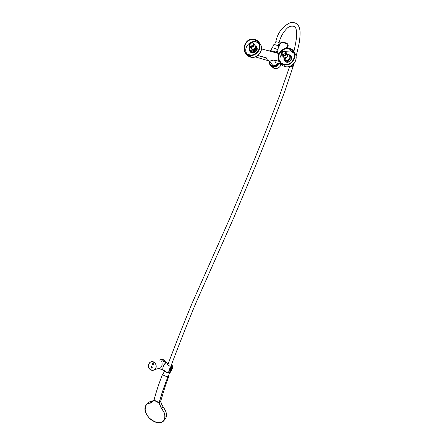 <?xml version="1.0" encoding="UTF-8"?>
<svg xmlns="http://www.w3.org/2000/svg" width="445" height="445" viewBox="0 0 445 445"><rect width="100%" height="100%" fill="white"/><g stroke="black" fill="none" stroke-linecap="round" stroke-linejoin="round"><path stroke-width="0.67" d="M269.937 63.713L269.147 61.11M278.175 63.145L276.896 64.469C275.36 65.688 273.731 66.032 272.006 65.504C270.399 64.87 269.481 63.685 269.253 61.944M275.939 62.828L280.817 63.869M257.889 55.458L266.193 57.722C266.683 59.574 267.873 60.704 269.765 61.121L274.042 59.992L275.911 62.795M261.476 48.889L279.015 53.595M274.042 59.992L279.199 61.393M255.285 56.882L268.174 60.676M271.439 49.634L272.735 51.909L276.2 50.908L277.407 51.687L277.869 50.441C278.425 49.451 272.09 47.087 271.839 48.188L271.439 49.634L269.386 51.008M277.068 51.57L277.04 53.061M276.2 50.908L276.378 52.883M273.48 65.754C275.594 66.021 277.174 65.154 278.208 63.157M273.853 65.743C275.427 65.704 276.718 65.026 277.724 63.713M275.155 65.554L277.708 63.735M280.767 63.858L280.422 64.208L280.578 63.807M269.792 63.468L270.966 65.448L269.364 62.428M270.994 64.881L271.211 65.665M278.626 63.268C277.797 65.026 276.556 66.11 274.904 66.533L273.441 66.628L270.966 65.448M286.48 48.244L287.203 46.236C287.542 44.889 287.064 43.949 285.757 43.41L282.931 42.67C281.641 42.531 280.65 43.087 279.961 44.328L278.72 47.215M287.843 44.333L288.015 46.681L287.487 48.188M281.218 64.358L280.828 65.276C279.416 67.773 277.218 68.869 274.237 68.575L270.883 65.893M282.931 42.67L283.315 42.236L286.035 42.948M278.809 63.318C277.597 65.977 275.705 67.201 273.147 66.995L272.707 66.895C270.287 66.027 269.075 64.074 269.058 61.043M279.716 63.568L280.828 65.276M280.1 63.674L280.433 64.186L280.634 63.819M285.757 43.41L286.285 43.032C287.887 43.771 288.46 44.989 288.015 46.675L287.476 48.188M255.408 47.304C255.547 48.961 254.813 50.146 253.211 50.858L251.13 50.724L251.898 51.192L250.668 50.48M251.13 50.724C249.662 49.929 249.256 48.683 249.912 46.981M250.262 50.129L251.553 51.297L250.457 50.424M255.363 47.431C255.374 48.995 254.629 50.101 253.133 50.747M255.48 47.059C256.014 48.917 255.341 50.302 253.466 51.208L253.544 51.32C255.491 50.352 256.136 48.917 255.486 47.02M251.47 51.186L251.898 51.192M251.553 51.297L250.891 51.286L251.308 51.859M252.076 51.865L253.739 51.887M254.618 51.898L254.206 51.331L253.544 51.32M253.211 50.858L252.782 50.852L253.038 51.208L253.466 51.208M250.891 51.286L249.723 49.223M251.152 48.683L251.998 49.428L254.062 49.751L255.163 47.843M254.062 49.751L254.134 48.894M254.351 49.339L254.395 48.711M251.742 48.572L251.002 47.554M251.414 47.554C254.696 46.185 255.08 44.489 252.56 42.475C249.45 41.674 247.77 47.003 250.974 47.509L251.414 47.554M251.492 46.948L252.56 46.658C253.639 45.88 253.934 44.939 253.45 43.838C251.381 40.823 247.687 46.697 251.492 46.948M253.45 43.838L253.539 45.529C252.104 44.839 251.497 45.312 251.714 46.936M250.479 47.354L252.682 49.306C255.714 48.232 256.248 46.603 254.29 44.422M255.547 46.536C256.515 48.371 256.07 49.974 254.206 51.331M254.846 48.288L254.74 49.067M255.424 47.253C255.819 49.206 255.03 50.519 253.038 51.208M257.51 41.313C262.856 45.774 257.166 56.17 250.101 54.885C239.733 53.856 245.134 36.679 254.84 39.811L257.51 41.313M257.861 40.94C263.674 45.785 257.227 57.049 249.656 55.313C239.171 53.862 244.644 36.451 254.701 39.26L257.861 40.94M254.412 51.609L252.398 51.954M255.497 45.946L255.925 46.286C257.688 49.946 256.442 52.093 252.182 52.716C250.324 52.193 249.478 50.93 249.645 48.933M246.63 53.389C243.248 47.977 250.023 39.761 256.164 41.875L259.129 43.699M250.513 56.448L247.47 54.568M285.479 61.705L285.857 62.083M289.684 55.681C290.468 58.467 289.35 60.019 286.33 60.348L284.833 59.485M287.542 54.357L289.473 55.364C290.502 58.2 289.434 59.825 286.263 60.242M289.812 55.92C290.73 58.729 289.639 60.32 286.541 60.692L286.608 60.804C289.623 60.476 290.741 58.924 289.951 56.142M284.55 59.252L284.01 57.561M284.561 59.274L284.722 59.552M289.834 55.953L290.713 56.832M284.828 59.702L285.195 59.919M284.895 59.814L284.333 59.485L284.678 60.047M286.836 61.293L285.234 60.37M287.514 61.688L286.608 60.804M286.33 60.348L286.541 60.692M290.379 56.265L290.068 59.441L287.175 61.132M282.403 55.875L284.272 57.9L285.779 58.456M286.129 58.184L287.781 55.675M285.662 58.523L285.356 57.872M285.907 58.523L286.235 58.022L285.968 57.655M287.598 55.597L288.049 55.263L287.626 54.674M285.468 51.309L284.778 51.047C281.54 50.235 279.877 55.686 283.209 56.181C286.563 55.508 287.32 53.884 285.468 51.309L290.646 51.019L294.201 53.489M285.111 51.854C281.168 50.135 281.212 57.7 285.134 55.102L285.862 52.721L285.111 51.854M285.751 54.34L285.312 53.789C283.843 53.656 283.348 54.262 283.827 55.603M283.209 56.181L284.272 57.9C287.548 57.283 288.327 55.692 286.602 53.116M284.333 59.485L284.055 58.134M290.051 56.715C290.229 59.207 289.039 60.487 286.48 60.559L286.174 60.481M278.904 59.463C276.923 53.745 283.754 47.003 289.567 48.983C298.417 51.125 293.984 65.765 284.906 64.369C281.863 63.924 279.866 62.289 278.904 59.463M278.425 59.647C276.389 53.734 283.226 46.675 289.367 48.405C299.407 50.33 294.406 66.839 284.394 64.809C281.368 64.219 279.377 62.5 278.425 59.647M286.814 61.288L284.895 59.808M284.01 57.65L283.949 59.942C285.618 62.812 287.865 63.073 290.702 60.72C292.382 57.494 291.558 55.464 288.243 54.624L288.833 54.707C293.455 55.508 291.164 63.084 286.602 62.066L283.999 59.769L284.01 57.705M280.595 62.339L280.189 61.288C279.566 58.963 279.972 56.715 281.407 54.546M163.17 374.05L162.542 374.306C158.987 383.29 156.173 391.856 154.104 400.005L156.523 401.39L153.848 400.745L150.349 403.12C141.838 403.57 144.419 416.804 153.714 421.326C162.976 426.277 168.894 417.11 161.468 408.66L159.026 403.315L156.523 401.39L159.154 402.508C161.385 394.404 164.305 385.854 167.91 376.87L168.761 376.637L168.449 376.036M159.199 403.287L159.293 402.53L159.199 403.287L161.607 408.549L163.015 406.88L165.334 410.385M161.468 408.66L161.607 408.549C165.078 412.96 165.957 416.837 164.238 420.191L164.238 420.191C162.876 422.21 160.684 423.023 157.675 422.622M145.187 411.024C144.675 408.788 144.903 406.902 145.871 405.378L145.871 405.378C146.844 403.926 148.341 403.12 150.354 402.942L153.781 400.667M149.292 401.974L151.79 401.301L150.349 403.12M154.104 400.005L154.065 399.91C155.956 392.596 158.453 384.908 161.552 376.854L162.542 374.306L164.383 375.836L167.91 376.87C164.344 385.848 161.479 394.392 159.304 402.503L160.873 400.672L161.162 403.409L163.076 406.908M151.751 401.301L153.942 400.294M153.798 400.622L154.048 399.994M161.49 404.121C160.767 402.241 160.567 401.084 160.884 400.65L165.596 385.053L168.761 376.637M172.688 365.935C172.788 367.809 171.998 369.928 170.324 372.298L172.688 365.935L171.191 365.434M166.041 362.686L163.437 361.462C159.866 359.037 163.304 363.098 161.607 366.252L160.539 368.004L159.438 368.566L162.609 370.068L163.042 366.93C164.283 364.032 165.412 362.63 166.436 362.72M152.385 364.316L153.681 364.672L153.586 363.782L152.73 363.376L152.296 363.42L152.385 364.316L153.742 364.594L153.236 364.716M151.511 366.658L151.161 367.598L151.856 368.221L152.368 367.064L151.511 366.658L152.018 366.53L151.667 367.47L151.934 368.149M168.299 372.749L168.588 372.799L169.089 369.789L170.969 366.396L170.557 365.996C167.359 366.736 166.185 362.202 168.255 363.598M168.588 372.799L170.969 366.396M170.324 372.298L169.684 372.204M162.631 369.94L163.104 366.947C163.994 364.75 164.945 363.359 165.957 362.786M163.182 370.34L162.709 370.118M171.186 365.456L172.12 365.579M170.557 365.996L170.235 366.018C168.243 365.796 167.287 365.061 167.376 363.815L168.216 363.704M171.892 365.601L170.268 369.027M169.879 372.293L172.337 365.684M152.718 363.37L152.885 364.194M169.79 369.561L170.474 369.367L170.057 368.849M169.734 369.717L170.468 369.322M164.628 370.607C164.956 371.403 166.263 372.076 168.549 372.632M168.644 372.643L169.601 372.443M164.672 371.058L164.672 371.052C165.941 372.37 167.476 372.949 169.272 372.788L169.284 372.743M164.478 370.958L164.478 370.969C163.983 371.714 169.378 373.739 169.478 372.849L169.423 372.626M164.472 370.98L163.004 374.445C162.475 375.257 168.204 377.41 168.316 376.442L168.321 376.409M293.861 51.542C295.219 46.113 296.376 39.327 296.565 36.546C296.904 33.714 296.654 30.922 295.808 28.163C295.669 26.16 290.83 24.87 287.359 28.024C283.131 32.179 280.367 37.135 279.054 42.892L277.986 42.18M272.29 47.943L273.603 44.873C273.942 44.489 274.927 44.589 276.551 45.168C278.014 45.779 278.731 46.319 278.704 46.775L277.697 49.957M278.086 45.952L279.126 43.148C278.208 42.091 277.051 41.658 275.65 41.852L274.604 44.656M289.773 66.322L292.148 66.973L291.33 65.626M266.238 57.895L257.727 55.575L266.232 57.895M291.486 65.537L292.304 66.883L293.311 64.158M292.159 66.973L291.336 65.621M293.127 64.681L292.298 66.906M280.422 64.208L280.072 63.668M279.454 44.422L279.961 44.328M288.015 46.675L287.203 46.236M259.468 43.198C264.903 48.16 258.467 58.935 251.108 57.244C248.827 56.793 247.147 55.575 246.074 53.578M255.753 41.235L256.114 41.313M250.891 56.949L246.886 54.218M256.103 41.786L258.923 43.232M256.37 46.808C257.533 50.402 256.159 52.399 252.237 52.794L250.257 51.542M255.475 45.852L256.103 46.313C260.981 51.537 248.555 56.482 249.639 48.906M290.307 50.38L293.411 51.815M294.579 52.977C299.313 58.323 292.81 68.224 285.59 66.694C282.964 66.21 281.095 64.798 279.994 62.461M290.596 50.925L293.989 52.911M280.189 61.888L280.083 61.571M291.024 56.298C291.97 59.875 290.513 61.827 286.652 62.144L284.388 60.615M151.79 401.301C149.787 401.473 148.296 402.286 147.317 403.732L146.817 404.305M164.817 419.479L165.635 418.478C167.348 415.124 166.474 411.258 163.015 406.88M160.879 400.645L165.596 385.047M159.633 360.127C162.186 358.803 164.116 359.56 165.418 362.391L163.337 359.827M160.539 368.004L154.576 369.578C151.589 372.109 147.056 368.015 148.652 364.266L150.06 362.364C154.048 359.143 158.754 366.613 154.576 369.578C151.6 372.115 147.056 368.015 148.652 364.266L150.06 362.364M148.674 364.288C150.488 359.282 157.753 362.703 155.861 367.704C154.026 372.732 146.778 369.255 148.674 364.288M160.945 359.516C163.093 359.221 164.594 360.183 165.451 362.408M161.051 359.493C163.293 359.154 164.834 360.161 165.668 362.508L163.549 359.782M163.282 370.39L162.692 370.112L163.131 366.969C164.611 363.643 165.801 362.319 166.714 363.003L167.492 363.365M151.667 367.47L151.161 367.598M269.765 61.121L272.768 65.504M271.233 49.818L270.727 50.613M277.224 53.111L277.407 51.687M293.133 64.675L293.322 64.147M270.226 61.794L271.7 64.158M274.237 68.575L273.147 66.995M278.576 46.38L279.443 44.339C280.283 42.714 281.535 42.008 283.198 42.214M283.315 42.236L286.046 42.943M252.243 49.262L250.974 47.509M249.656 55.313L251.108 57.244C256.743 58.495 262.817 52.143 261.298 46.592M252.182 52.716L250.196 51.453M256.164 41.875L254.84 39.811M285.729 54.273L285.862 52.721M284.394 64.809L285.59 66.694C289.762 67.851 296.954 63.368 296.081 56.487M290.524 50.424L293.427 51.843M286.602 62.066L284.333 60.52M290.646 51.019L289.567 48.983M145.871 405.378L145.037 410.412C145.053 411.631 146.399 414.123 149.092 417.888C152.969 420.987 156.189 422.605 158.748 422.75C163.048 422.344 162.114 422.177 164.238 420.191L165.635 418.478C167.348 415.135 166.497 411.291 163.093 406.941M161.835 376.12L162.547 374.284M154.053 399.933C155.922 392.701 158.42 385.008 161.552 376.854M153.798 400.628L153.625 400.945M165.056 371.236L162.692 370.112L163.104 366.947C164.144 364.427 165.19 363.014 166.241 362.703M151.995 366.357L151.673 366.435M152.624 363.343L152.296 363.42M170.535 369.572L169.601 372.471M169.473 372.866L168.316 376.442M170.886 366.263C179.135 344.297 187.467 323.215 195.883 303.012L233.886 217.477L255.669 165.601L272.218 124.372L285.039 90.641L294.217 63.157M296.086 56.537L299.034 43.827C300.108 37.647 300.275 32.307 299.936 30.527C299.229 24.775 296.153 22.083 290.707 22.456C282.647 26.183 277.686 32.607 275.822 41.724M167.726 365.017C175.642 343.924 183.735 323.398 192.012 303.44L229.703 218.578L251.364 167.131L266.805 128.8L279.571 95.681L289.678 66.355"/></g></svg>
